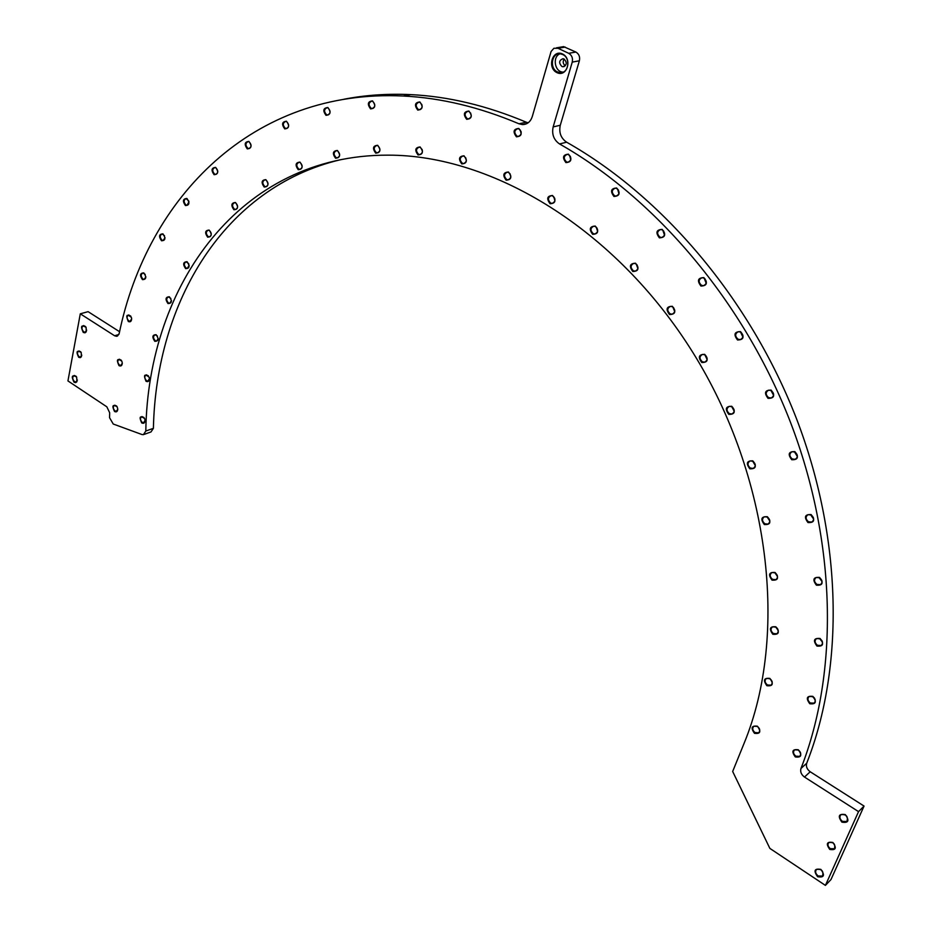 <?xml version="1.0" encoding="UTF-8"?>
<svg xmlns="http://www.w3.org/2000/svg" width="932" height="932" viewBox="0 0 932 932"><rect width="100%" height="100%" fill="white"/><g stroke="black" fill="none" stroke-linecap="round" stroke-linejoin="round"><path stroke-width="1.4" d="M340.297 159.768C224.088 187.46 156.122 301.747 153.396 428.336L150.996 431.947L144.145 434.394M559.759 47.998L563.604 46.623L575.871 52.052C579.005 53.951 580.17 56.864 579.378 60.801L560.283 125.261C558.757 132.554 560.878 138.204 566.633 142.2C662.512 196.396 749.957 298.857 796.382 418.421C842.446 538.102 844.543 667.265 806.704 763.25C805.819 766.512 806.996 769.354 810.211 771.766L804.491 777.055L858.547 811.632L825.414 885.4L769.867 848.4L732.668 771.486L744.039 743.468C788.763 635.007 770.228 476.532 693.024 352.727C615.784 228.783 492.154 154.759 387.805 155.155C240.607 154.794 147.839 284.4 145.811 431.027L143.411 434.662L141.909 434.51L113.238 424.025L109.557 417.699L109.685 412.771L106.842 406.818L67.943 380.92L80.292 313.816L88.097 311.661L119.587 331.722M343.757 99.27C365.169 95.076 387.514 93.526 410.779 94.621C448.385 96.427 486.865 105.619 526.254 122.197L528.164 122.791M810.211 771.766L864.057 806.075L830.983 879.552L825.414 885.4M556.987 72.649C546.874 67.966 552.315 49.105 562.45 53.939C572.667 58.646 567.075 77.589 556.987 72.649M83.286 332.456C80.303 326.142 81.235 324.452 86.094 327.388L86.292 331.757L84.987 332.829L83.286 332.456M78.672 357.282C75.888 351.527 76.727 349.919 81.189 352.471L81.445 356.676L80.245 357.643L78.672 357.282M74.047 382.225C71.065 376.202 71.927 374.466 76.634 377.006L76.972 381.631L75.702 382.621L74.047 382.225M841.911 822.164C837.565 816.106 838.683 813.578 845.289 814.58C849.658 820.649 848.528 823.177 841.911 822.164M829.771 849.425C825.752 843.798 826.777 841.479 832.87 842.47C836.901 848.097 835.864 850.415 829.771 849.425M817.609 876.721C813.345 870.733 814.428 868.286 820.871 869.393C825.146 875.404 824.063 877.839 817.609 876.721M795.311 756.935C791.315 751.378 792.317 748.99 798.34 749.782C802.347 755.351 801.334 757.739 795.311 756.935M754.489 733.321C750.563 727.845 751.53 725.469 757.39 726.191C761.327 731.69 760.361 734.067 754.489 733.321M809.768 703.742C805.714 698.15 806.739 695.691 812.867 696.367C816.945 701.982 815.908 704.441 809.768 703.742M766.885 685.719C762.912 680.209 763.891 677.774 769.855 678.403C773.84 683.925 772.849 686.36 766.885 685.719M816.945 646.062C812.832 640.447 813.881 637.919 820.09 638.49C824.203 644.117 823.154 646.645 816.945 646.062M772.849 634.284C768.818 628.751 769.82 626.257 775.855 626.793C779.886 632.327 778.884 634.832 772.849 634.284M816.397 585.18C812.25 579.564 813.31 576.966 819.566 577.409C823.725 583.036 822.665 585.634 816.397 585.18M772.034 580.135C767.991 574.613 768.993 572.05 775.063 572.469C779.129 578.015 778.115 580.566 772.034 580.135M807.974 522.549C803.803 516.945 804.864 514.289 811.143 514.592C815.314 520.219 814.253 522.864 807.974 522.549M764.333 524.541C760.267 519.019 761.281 516.41 767.362 516.712C771.44 522.246 770.426 524.856 764.333 524.541M791.734 459.744C787.563 454.164 788.612 451.461 794.88 451.624C799.05 457.216 798.002 459.919 791.734 459.744M749.829 468.831C745.751 463.332 746.753 460.676 752.823 460.862C756.901 466.361 755.899 469.017 749.829 468.831M768.038 398.36C763.891 392.826 764.927 390.077 771.137 390.1C775.284 395.646 774.259 398.407 768.038 398.36M728.812 414.379C724.758 408.927 725.737 406.224 731.76 406.282C735.826 411.758 734.835 414.449 728.812 414.379M737.503 339.97C733.391 334.495 734.393 331.71 740.509 331.606C744.633 337.104 743.631 339.889 737.503 339.97M701.808 362.525C697.788 357.131 698.744 354.393 704.697 354.346C708.728 359.764 707.761 362.49 701.808 362.525M700.946 286.054C696.88 280.649 697.847 277.829 703.858 277.608C707.936 283.037 706.957 285.844 700.946 286.054M669.526 314.538C665.541 309.191 666.485 306.442 672.333 306.29C676.317 311.649 675.385 314.399 669.526 314.538M659.39 237.858C655.382 232.534 656.326 229.715 662.186 229.389C666.194 234.736 665.262 237.555 659.39 237.858M632.828 271.503C628.902 266.226 629.799 263.465 635.531 263.22C639.457 268.509 638.56 271.27 632.828 271.503M141.711 422.93C138.915 416.814 139.87 415.346 144.577 418.503L145.019 420.169C144.961 422.942 143.854 423.862 141.711 422.93M114.531 411.501C111.724 405.641 112.609 404.092 117.176 406.841L117.77 409.113C117.56 411.606 116.477 412.41 114.531 411.501M146.044 381.305C143.307 374.862 144.332 373.476 149.108 377.169L149.376 378.217C149.4 381.176 148.293 382.202 146.044 381.305M119.005 365.659C116.22 359.531 117.164 358.028 121.836 361.15L122.29 363.072C122.104 365.67 121.009 366.532 119.005 365.659M154.794 341.322C151.869 336.988 152.324 334.774 156.157 334.704C159.081 339.05 158.626 341.252 154.794 341.322M128.301 321.505C125.575 315.004 126.601 313.606 131.354 317.299L131.633 318.569C131.529 321.389 130.422 322.356 128.301 321.505M167.993 303.564C165.022 299.195 165.488 296.947 169.391 296.795C172.373 301.176 171.907 303.436 167.993 303.564M142.468 279.658C139.532 275.336 139.986 273.088 143.808 272.901C146.755 277.235 146.301 279.483 142.468 279.658M185.643 268.637C182.614 264.234 183.103 261.927 187.087 261.717C190.116 266.133 189.627 268.439 185.643 268.637M161.527 240.782C158.533 236.425 158.999 234.107 162.925 233.85C165.919 238.231 165.453 240.538 161.527 240.782M207.65 237.159C204.574 232.709 205.075 230.344 209.164 230.076C212.251 234.538 211.75 236.903 207.65 237.159M185.445 205.564C182.381 201.149 182.87 198.772 186.901 198.446C189.965 202.873 189.476 205.25 185.445 205.564M233.909 209.758C230.763 205.25 231.287 202.827 235.493 202.5C238.639 207.032 238.114 209.444 233.909 209.758M214.092 174.692C210.97 170.218 211.482 167.783 215.63 167.399C218.764 171.884 218.251 174.319 214.092 174.692M264.199 187.052C260.983 182.486 261.531 180.016 265.865 179.643C269.08 184.221 268.533 186.691 264.199 187.052M247.283 148.887C244.079 144.344 244.627 141.85 248.926 141.408C252.129 145.963 251.582 148.456 247.283 148.887M298.217 169.682C294.92 165.034 295.502 162.518 299.976 162.098C303.273 166.758 302.69 169.275 298.217 169.682M284.726 128.884C281.441 124.259 282.023 121.708 286.462 121.218C289.759 125.843 289.176 128.406 284.726 128.884M335.555 158.207C332.176 153.489 332.806 150.914 337.419 150.471C340.797 155.201 340.18 157.776 335.555 158.207M326.002 115.335C322.623 110.64 323.241 108.03 327.854 107.506C331.233 112.213 330.615 114.822 326.002 115.335M375.701 153.151C372.252 148.363 372.905 145.742 377.681 145.287C381.141 150.087 380.489 152.708 375.701 153.151M370.563 108.893C367.092 104.104 367.756 101.437 372.544 100.889C376.015 105.689 375.351 108.357 370.563 108.893M418.037 154.957C414.495 150.087 415.194 147.419 420.134 146.953C423.676 151.834 422.977 154.502 418.037 154.957M417.734 110.081C414.169 105.211 414.868 102.497 419.843 101.938C423.408 106.819 422.709 109.533 417.734 110.081M461.794 163.915C458.171 158.964 458.917 156.261 464.02 155.807C467.654 160.77 466.909 163.473 461.794 163.915M466.676 119.308C463.018 114.345 463.763 111.595 468.924 111.048C472.594 116.022 471.837 118.783 466.676 119.308M506.134 180.191C502.43 175.158 503.21 172.42 508.476 172.001C512.192 177.045 511.412 179.783 506.134 180.191M516.433 136.818C512.682 131.75 513.474 128.966 518.821 128.441C522.584 133.521 521.78 136.305 516.433 136.818M550.09 203.747C546.303 198.621 547.131 195.871 552.571 195.499C556.357 200.625 555.53 203.374 550.09 203.747M565.922 162.599C562.078 157.45 562.928 154.642 568.462 154.164C572.306 159.337 571.456 162.145 565.922 162.599M613.978 196.454C610.052 191.211 610.938 188.392 616.646 187.984C620.584 193.239 619.698 196.058 613.978 196.454M592.67 234.34C588.814 229.144 589.676 226.383 595.268 226.057C599.136 231.276 598.262 234.037 592.67 234.34M804.491 777.055C801.252 774.609 800.075 771.754 800.961 768.481L806.704 763.25M566.633 142.2L559.538 143.947C655.755 198.481 743.62 301.595 790.313 421.87C836.656 542.249 838.858 672.1 800.961 768.481M559.538 143.947C553.759 139.916 551.628 134.243 553.154 126.915L560.283 125.261M579.378 60.801L572.248 62.106L553.154 126.915M572.248 62.106C573.04 58.145 571.864 55.209 568.718 53.31L575.871 52.052M565.211 47.078L558.023 48.301L568.718 53.31M558.023 48.301L553.911 48.278L551.08 51.505L532.265 116.617C530.506 121.801 527.256 124.457 522.514 124.597L519.019 123.805L526.254 122.197M117.467 336.068L119.18 333.574C147.233 197.153 253.283 88.633 403.218 96.019C440.918 97.848 479.514 107.11 519.019 123.805M116.663 336.312L114.601 335.765L118.877 334.506M80.292 313.816L114.601 335.765M864.057 806.075L858.547 811.632M521.198 132.262L521 131.412M570.897 158.591L570.349 156.413M554.528 197.899L554.948 199.39M619.116 192.644L618.289 189.79M596.969 227.99L597.692 230.251M596.224 227.105L597.598 231.404M595.432 226.534L593.789 226.185C590.294 227.944 590.096 230.425 593.206 233.641L594.861 233.99C598.344 232.219 598.53 229.738 595.432 226.534M617.567 188.998L618.93 193.705M616.809 188.485L615.283 188.136C611.567 189.883 611.31 192.411 614.514 195.743L616.064 196.093C619.757 194.345 620.001 191.806 616.809 188.485M553.783 196.78L554.901 200.73M552.746 195.988L551.266 195.638C547.771 197.339 547.55 199.809 550.626 203.048L552.128 203.397C555.612 201.685 555.822 199.215 552.746 195.988M569.65 155.446L570.745 159.78M568.625 154.677L567.273 154.351C563.58 156.028 563.301 158.545 566.458 161.912L567.833 162.238C571.514 160.549 571.782 158.032 568.625 154.677M509.944 173.573L510.818 177.022M508.674 172.49L507.323 172.164C503.863 173.818 503.641 176.265 506.659 179.515L508.033 179.841C511.482 178.175 511.691 175.729 508.674 172.49M520.289 130.026L521.128 133.824M519.019 128.966L517.796 128.651C514.149 130.282 513.87 132.775 516.969 136.13L518.204 136.445C521.838 134.802 522.106 132.309 519.019 128.966M465.709 157.729L466.373 160.49M464.229 156.296L462.971 155.982C459.581 157.601 459.36 160.024 462.33 163.251L463.6 163.566C466.979 161.935 467.188 159.512 464.229 156.296M470.625 112.993L471.254 116.069M469.134 111.56L468.004 111.258C464.451 112.854 464.183 115.312 467.2 118.644L468.353 118.947C471.895 117.35 472.151 114.881 469.134 111.56M422.068 149.365L422.464 151.112M420.355 147.442L419.167 147.139C415.87 148.724 415.672 151.112 418.561 154.293L419.773 154.607C423.058 153.011 423.256 150.623 420.355 147.442M421.788 104.372L422.184 106.411M420.064 102.45L418.992 102.159C415.567 103.72 415.322 106.143 418.258 109.428L419.353 109.72C422.767 108.147 423.012 105.724 420.064 102.45M377.926 145.765L376.773 145.462C373.592 147.023 373.406 149.365 376.225 152.51L377.402 152.813C380.571 151.24 380.745 148.899 377.926 145.765M372.788 101.39L371.752 101.11C368.455 102.648 368.233 105.025 371.087 108.252L372.148 108.531C375.433 106.994 375.643 104.605 372.788 101.39M337.675 150.949L336.534 150.646C333.481 152.184 333.33 154.491 336.068 157.566L337.221 157.869C340.262 156.331 340.413 154.013 337.675 150.949M328.111 107.996L327.085 107.704C323.94 109.219 323.753 111.56 326.526 114.706L327.563 114.986C330.697 113.459 330.883 111.129 328.111 107.996M300.232 162.564L299.114 162.261C296.19 163.776 296.061 166.047 298.729 169.053L299.871 169.356C302.784 167.83 302.9 165.57 300.232 162.564M286.73 121.696L285.705 121.405C282.711 122.907 282.559 125.191 285.239 128.255L286.287 128.546C289.27 127.043 289.421 124.748 286.73 121.696M266.133 180.086L265.003 179.783C262.207 181.286 262.113 183.499 264.7 186.435L265.853 186.75C268.626 185.235 268.731 183.022 266.133 180.086M249.194 141.874L248.157 141.582C245.314 143.062 245.198 145.299 247.796 148.281L248.844 148.572C251.675 147.081 251.791 144.844 249.194 141.874M235.773 202.931L234.619 202.628C231.963 204.108 231.893 206.287 234.41 209.141L235.575 209.455C238.219 207.964 238.289 205.786 235.773 202.931M215.921 167.83L214.849 167.539C212.158 169.007 212.077 171.185 214.593 174.086L215.665 174.377C218.356 172.909 218.438 170.731 215.921 167.83M209.444 230.484L208.267 230.169C205.739 231.637 205.704 233.769 208.151 236.553L209.339 236.868C211.855 235.4 211.89 233.268 209.444 230.484M188.8 201.021L186.097 198.574C183.546 200.019 183.499 202.151 185.934 204.97L187.041 205.261L188.986 201.778M188.777 263.768L186.167 261.787C183.767 263.243 183.744 265.329 186.132 268.043L187.344 268.369L189.173 265.224M164.533 235.738L162.086 233.944C159.675 235.388 159.652 237.462 162.017 240.2L163.158 240.503L165.034 237.66M170.859 298.426L168.436 296.854C166.152 298.287 166.164 300.325 168.482 302.97L169.74 303.296L171.476 300.547M145.206 274.416L142.934 272.971C140.65 274.381 140.65 276.42 142.957 279.076L144.145 279.39L145.893 276.874M157.438 336.044L155.155 334.728C152.976 336.149 153.011 338.153 155.283 340.728L156.576 341.065L158.219 338.561M130.806 316.158L128.674 314.946C126.507 316.344 126.542 318.336 128.779 320.923L130.014 321.249L131.645 318.954M148.491 375.945L146.324 374.815C144.25 376.237 144.309 378.194 146.522 380.71L147.873 381.06L149.423 378.718M121.323 360.253L119.296 359.216C117.234 360.614 117.292 362.571 119.482 365.076L120.764 365.414L122.302 363.27M144.006 417.536L141.92 416.557C139.94 417.955 140.021 419.889 142.188 422.347L143.586 422.697L145.043 420.483M116.686 406.072L114.741 405.187C112.772 406.562 112.865 408.484 114.997 410.919L116.349 411.268L117.781 409.241M664.667 234.107L663.561 230.856M636.999 264.816L637.977 267.507M636.23 264.047L637.884 268.591M635.671 263.698L633.842 263.325C630.393 265.142 630.23 267.635 633.352 270.793L635.216 271.154C638.653 269.325 638.804 266.832 635.671 263.698M662.803 230.169L664.493 235.132M662.326 229.878L660.578 229.517C656.92 231.334 656.699 233.874 659.926 237.136L661.697 237.509C665.343 235.68 665.553 233.128 662.326 229.878M706.351 282.268L704.965 278.808M673.568 307.607L674.791 310.542M672.776 306.931L674.71 311.591M672.461 306.745L670.399 306.372C667.044 308.259 666.928 310.74 670.061 313.816L672.147 314.189C675.479 312.29 675.583 309.808 672.461 306.745M704.161 278.19L706.2 283.27M703.975 278.085L701.971 277.713C698.418 279.612 698.254 282.151 701.481 285.32L703.52 285.693C707.05 283.782 707.202 281.243 703.975 278.085M743.014 336.091L741.359 332.561M705.722 355.453L707.155 358.459M704.883 354.824L707.108 359.496M704.813 354.777L702.495 354.405C699.28 356.362 699.233 358.82 702.332 361.791L704.685 362.164C707.877 360.206 707.912 357.737 704.813 354.777M740.521 332.013L742.897 337.081M740.614 332.06L738.295 331.687C734.917 333.668 734.835 336.184 738.028 339.236L740.381 339.609C743.736 337.605 743.818 335.101 740.614 332.06M773.63 394.306L771.754 390.869M732.61 407.214L734.206 410.173M731.737 406.632L734.206 411.21M731.865 406.702L729.278 406.34C726.261 408.344 726.273 410.779 729.337 413.633L731.958 413.994C734.952 411.967 734.929 409.544 731.865 406.702M770.869 390.357L773.572 395.308M771.218 390.531L768.574 390.17C765.428 392.221 765.428 394.702 768.574 397.603L771.253 397.964C774.376 395.89 774.364 393.421 771.218 390.531M797.338 455.492L795.311 452.241M753.534 461.666L755.211 464.439M752.625 461.095L755.293 465.499M752.916 461.247L750.074 460.909C747.254 462.959 747.347 465.348 750.353 468.074L753.231 468.412C756.015 466.35 755.91 463.961 752.916 461.247M794.402 451.764L797.361 456.505M794.949 452.02L791.99 451.694C789.101 453.791 789.194 456.226 792.258 458.975L795.252 459.301C798.118 457.193 798.025 454.758 794.949 452.02M813.519 518.064L811.469 515.128M768.003 517.446L769.669 519.94M767.059 516.876L769.82 521.023M767.455 517.074L764.357 516.771C761.77 518.833 761.945 521.174 764.857 523.784L767.98 524.087C770.543 522.013 770.368 519.672 767.455 517.074M810.525 514.65L813.636 519.101M811.213 514.965L807.962 514.685C805.341 516.806 805.516 519.171 808.487 521.78L811.772 522.06C814.37 519.928 814.184 517.563 811.213 514.965M821.826 580.426L819.904 577.91M775.739 573.215L777.218 575.277M774.725 572.586L777.498 576.419M775.156 572.807L771.859 572.528C769.494 574.59 769.727 576.873 772.558 579.378L775.867 579.646C778.22 577.584 777.987 575.3 775.156 572.807M818.913 577.409L822.036 581.498M819.636 577.747L816.152 577.502C813.787 579.622 814.044 581.929 816.921 584.411L820.428 584.644C822.77 582.523 822.502 580.217 819.636 577.747M822.117 640.983L820.544 639.061M776.682 627.655L777.766 629.065M775.564 626.898L778.208 630.335M775.937 627.096L772.5 626.84C770.333 628.89 770.613 631.115 773.362 633.515L776.822 633.772C778.977 631.721 778.674 629.496 775.937 627.096M819.473 638.467L822.49 642.136M820.148 638.793L816.502 638.583C814.37 640.68 814.684 642.917 817.457 645.293L821.127 645.492C823.247 643.395 822.921 641.158 820.148 638.793M814.51 698.161L813.694 697.218M769.704 678.554L772.092 681.525M769.937 678.694L766.407 678.449C764.415 680.453 764.741 682.632 767.397 684.95L770.95 685.183C772.931 683.168 772.593 681.001 769.937 678.694M812.413 696.367L815.151 699.548M812.937 696.658L809.186 696.46C807.252 698.511 807.613 700.678 810.281 702.973L814.055 703.159C815.978 701.097 815.605 698.93 812.937 696.658M757.483 726.459L753.918 726.214C752.066 728.183 752.427 730.304 754.99 732.564L758.59 732.797C760.419 730.816 760.058 728.707 757.483 726.459L759.463 728.836M798.142 749.876L800.437 752.462M798.409 750.027L794.623 749.841C792.852 751.833 793.249 753.953 795.812 756.167L799.633 756.353C801.392 754.349 800.984 752.241 798.409 750.027M80.781 351.818L78.94 350.945C76.948 352.308 77.018 354.23 79.15 356.711L80.373 357.038L81.83 355.185M830.272 848.644L834.373 848.772C835.62 844.066 833.779 841.992 828.851 842.54C827.336 844.509 827.802 846.536 830.272 848.644M85.639 326.619L83.589 325.571C81.364 327.062 81.422 329.159 83.764 331.897L85.057 332.246L86.699 330.149M76.191 376.353L74.245 375.48C72.148 376.947 72.23 378.998 74.513 381.654L75.865 382.015L77.391 380.058M842.423 821.383L846.885 821.5C848.33 816.374 846.338 814.102 840.909 814.673C839.196 816.84 839.697 819.077 842.423 821.383M818.11 875.94L822.525 876.103C823.772 871.047 821.779 868.822 816.537 869.428C814.964 871.525 815.488 873.692 818.11 875.94M561.856 66.452L562.905 66.743C566.912 65.147 567.285 62.561 564.046 58.984L563.033 58.704C559.002 60.289 558.618 62.863 561.856 66.452M565.328 65.741C562.951 63.877 562.578 61.64 564.186 59.054M560.015 53.835C552.198 56.607 554.61 71.915 562.881 72.09L563.149 72.102M562.625 54.499L560.307 53.846C551.616 52.542 549.216 68.525 557.534 71.962L560.004 72.638C568.613 73.826 570.943 57.889 562.625 54.499M145.811 431.027L153.396 428.336M410.779 94.621L403.218 96.019M594.861 233.99L596.142 233.583M616.064 196.093L617.462 195.673M552.128 203.397L553.363 203.036M567.833 162.238L569.172 161.888M508.033 179.841L509.21 179.538M518.204 136.445L519.473 136.154M463.6 163.566L464.707 163.298M468.353 118.947L469.53 118.702M419.773 154.607L420.81 154.374M419.353 109.72L420.425 109.51M377.402 152.813L378.357 152.603M372.148 108.531L373.126 108.345M337.221 157.869L338.106 157.683M327.563 114.986L328.46 114.822M299.871 169.356L300.675 169.181M286.287 128.546L287.103 128.383M265.853 186.75L266.599 186.575M248.844 148.572L249.601 148.421M235.575 209.455L236.262 209.292M215.665 174.377L216.364 174.237M209.339 236.868L209.98 236.716M187.041 205.261L187.681 205.122M187.344 268.369L187.938 268.206M163.158 240.503L163.752 240.363M635.216 271.154L636.509 270.688M661.697 237.509L663.13 237.019M672.147 314.189L673.417 313.653M703.52 285.693L704.93 285.122M704.685 362.164L705.897 361.593M740.381 339.609L741.721 338.98M731.958 413.994L733.076 413.4M771.253 397.964L772.465 397.312M753.231 468.412L754.233 467.817M795.252 459.301L796.324 458.649M767.98 524.087L768.853 523.516M811.772 522.06L812.681 521.442M775.867 579.646L776.612 579.122M820.428 584.644L821.174 584.084M776.822 633.772L777.451 633.282M821.127 645.492L821.744 644.991M563.604 46.623L556.404 47.847M564.361 66.463L562.905 66.743M526.813 123.63L522.514 124.597M560.004 72.638L562.881 72.09"/></g></svg>
